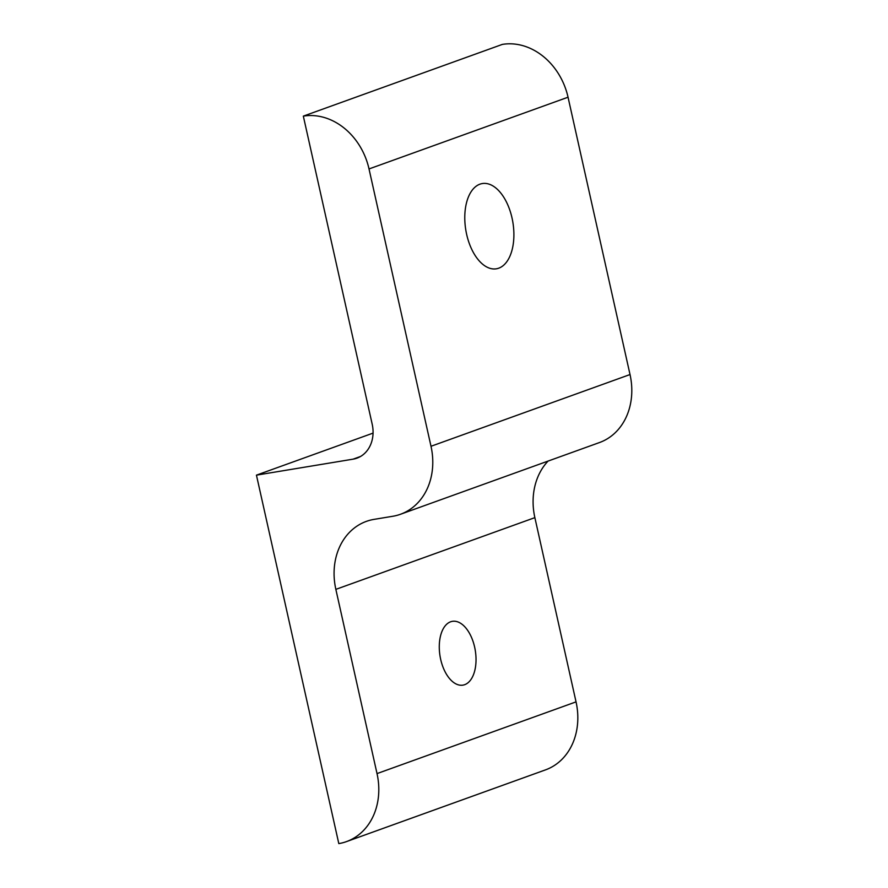 <?xml version="1.0" encoding="UTF-8"?>
<svg xmlns="http://www.w3.org/2000/svg" width="888" height="888" viewBox="0 0 888 888"><rect width="100%" height="100%" fill="white"/><g stroke="black" fill="none" stroke-linecap="round" stroke-linejoin="round"><path stroke-width="1.33" d="M464.679 684.681A32.334 17.849 -99.4 0 1 462.926 685.136A32.334 17.849 -99.4 0 1 440.337 657.753A32.334 17.849 -99.4 0 1 450.627 621.789A32.334 17.849 -99.4 0 1 452.369 621.334A32.334 17.849 -99.4 0 1 474.969 648.717A32.334 17.849 -99.4 0 1 464.679 684.681M498.723 268.187A43.19 23.843 -99.4 0 1 496.381 268.798A43.19 23.843 -99.4 0 1 466.2 232.223A43.19 23.843 -99.4 0 1 479.942 184.171A43.19 23.843 -99.4 0 1 482.284 183.561A43.19 23.843 -99.4 0 1 512.476 220.135A43.19 23.843 -99.4 0 1 498.723 268.187M346.486 841.602A63.148 52.392 70.2 0 1 338.805 843.6L256.443 475.147L353.08 459.163A31.58 26.196 -109.8 0 0 356.921 458.164A31.58 26.196 -109.8 0 0 372.183 424.153L303.33 116.128A63.148 52.392 70.2 0 1 369.019 168.942L431.002 446.276A63.148 52.392 70.2 0 1 400.466 514.274A63.148 52.392 70.2 0 1 392.774 516.272L374.07 519.369A63.148 52.392 -109.8 0 0 366.389 521.367A63.148 52.392 -109.8 0 0 335.853 589.366L377.023 773.592A63.148 52.392 70.2 0 1 346.486 841.602L545.51 769.874A63.148 52.392 -109.8 0 0 576.046 701.875L534.865 517.637A63.148 52.392 70.2 0 1 548.074 461.072M400.466 514.274L599.489 442.546A63.148 52.392 -109.8 0 0 630.025 374.547L568.043 97.214A63.148 52.392 -109.8 0 0 502.353 44.4L303.33 116.128M256.443 475.147L373.071 433.111M377.023 773.592L576.046 701.875M335.853 589.366L534.865 517.637M431.002 446.276L630.025 374.547M369.019 168.942L568.043 97.214M353.08 459.163L360.517 456.476"/></g></svg>
